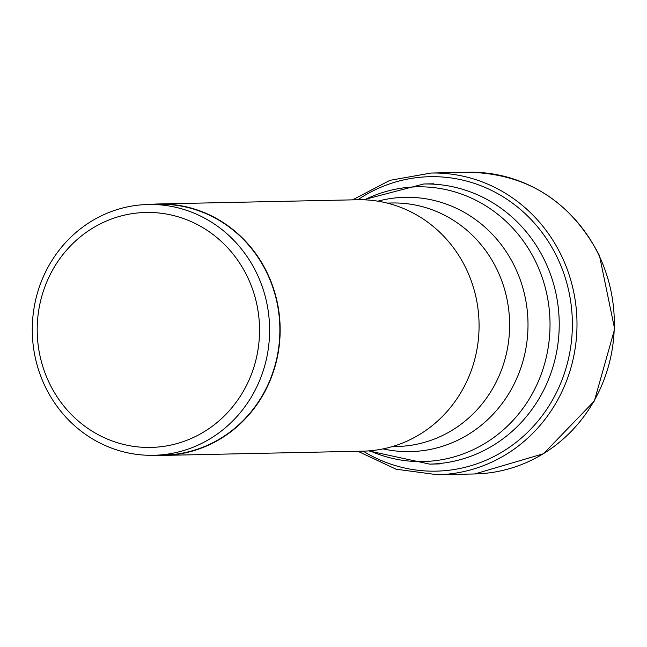 <?xml version="1.0" encoding="UTF-8"?>
<svg xmlns="http://www.w3.org/2000/svg" width="647" height="647" viewBox="0 0 647 647"><rect width="100%" height="100%" fill="white"/><g stroke="black" fill="none" stroke-linecap="round" stroke-linejoin="round"><path stroke-width="0.97" d="M49.123 382.644A117.511 111.171 -91.2 0 0 198.467 434.97A117.511 111.171 -91.2 0 0 247.623 277.248A117.511 111.171 -91.2 0 0 98.279 224.921A117.511 111.171 -91.2 0 0 49.123 382.644M256.883 273.641A125.429 118.668 -91.2 0 0 148.284 204.492A125.429 118.668 -91.2 0 0 44.999 386.146A125.429 118.668 -91.2 0 0 153.598 455.294A125.429 118.668 -91.2 0 0 256.883 273.641M148.284 204.492L158.547 204.274A125.429 118.668 88.8 0 1 267.138 273.422A125.429 118.668 88.8 0 1 163.853 455.076L153.598 455.294M155.523 455.253A125.736 118.959 -91.2 0 0 163.861 455.383A125.736 118.959 -91.2 0 0 267.405 273.285A125.736 118.959 -91.2 0 0 158.539 203.967A125.736 118.959 -91.2 0 0 150.217 204.452M158.539 203.967L357.459 199.753A125.736 118.959 88.8 0 1 466.317 269.071A125.736 118.959 88.8 0 1 362.781 451.169L163.861 455.383M468.371 172.256A150.888 142.752 88.8 0 1 599.009 255.436A150.888 142.752 88.8 0 1 474.761 473.96L543.545 453.709L594.358 401.003L614.65 329.016L599.47 255.581C570.969 201.322 527.273 173.55 468.371 172.256L431.064 173.04A150.888 142.752 -91.2 0 1 561.693 256.228A150.888 142.752 -91.2 0 1 437.445 474.744L474.761 473.96M363.21 451.161A147.257 139.315 -91.2 0 0 528.68 431.242A147.257 139.315 -91.2 0 0 557.423 257.878A147.257 139.315 88.8 0 0 357.888 199.745M387.157 203.085L391.831 202.988A121.782 115.215 88.8 0 1 497.268 270.123A121.782 115.215 88.8 0 1 497.317 270.22A121.782 115.215 88.8 0 1 396.991 446.487L392.308 446.584M383.105 448.889A127.176 120.318 -91.2 0 0 503.107 402.167A127.176 120.318 -91.2 0 0 515.149 267.526A127.176 120.318 -91.2 0 0 515.101 267.421A127.176 120.318 -91.2 0 0 377.864 201.177M364.528 199.826A137.399 129.99 88.8 0 1 536.088 262.577A137.399 129.99 88.8 0 1 515.158 418.075A137.399 129.99 88.8 0 1 369.833 450.805M368.693 450.894L429.64 464.117A140.092 132.538 -91.2 0 0 545.009 261.226A140.092 132.538 -91.2 0 0 423.712 183.991L433.927 183.78M357.912 451.274L396.045 469.196L437.445 474.744M352.591 199.858L389.939 180.343L431.064 173.04M363.379 199.786L423.712 183.991M429.64 464.117L439.855 463.899"/></g></svg>
